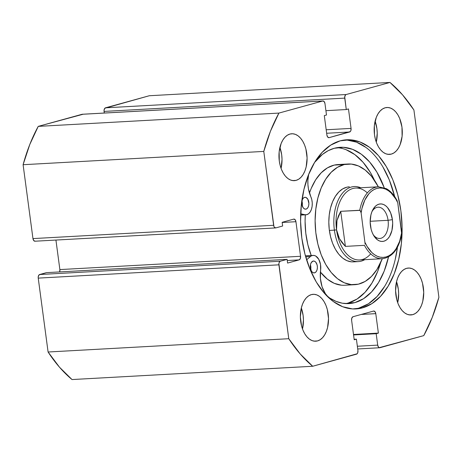 <?xml version="1.0" encoding="UTF-8"?>
<svg xmlns="http://www.w3.org/2000/svg" width="462" height="462" viewBox="0 0 462 462"><rect width="100%" height="100%" fill="white"/><g stroke="black" fill="none" stroke-linecap="round" stroke-linejoin="round"><path stroke-width="0.69" d="M362.479 307.871A84.713 50.624 -93.2 0 1 356.011 308.934A84.713 50.624 -93.2 0 1 301.195 232.6A84.713 50.624 -93.2 0 1 340.194 140.835L350.069 139.772L359.996 141.961L369.588 147.32L378.476 155.636L386.324 166.591L392.827 179.77L397.736 194.658L400.866 210.689L402.084 227.246L401.357 243.693L398.706 259.39L394.236 273.747L388.12 286.203L380.584 296.286L371.927 303.598L362.479 307.871L352.604 308.934L342.683 306.739L333.09 301.386L324.197 293.07L316.349 282.115L309.846 268.936L304.937 254.048L301.813 238.017L300.589 221.46L301.316 205.013L303.967 189.31L308.437 174.959L314.558 162.503L322.089 152.42L330.746 145.103L340.194 140.835A84.713 50.624 -93.2 0 1 346.667 139.772A84.713 50.624 -93.2 0 1 401.478 216.106A84.713 50.624 -93.2 0 1 362.479 307.871L358.974 308.062L362.479 307.871M354.25 308.98A84.713 50.624 86.8 0 0 358.974 308.062A84.713 50.624 86.8 0 0 397.453 247.251L395.201 259.586M296.113 180.365A23.487 14.039 -93.2 0 1 294.317 180.659A23.487 14.039 -93.2 0 1 279.123 159.494A23.487 14.039 -93.2 0 1 289.934 134.055L292.671 133.761L295.426 134.367L298.082 135.851L300.548 138.155L302.726 141.193L304.527 144.849L305.89 148.978L307.097 158.01L306.156 166.926L304.92 170.905L303.222 174.359L301.132 177.154L298.735 179.181L296.113 180.365L293.376 180.659L290.621 180.053L287.965 178.569L285.499 176.265L283.322 173.227L281.52 169.571L280.157 165.442L279.291 160.995L279.158 151.848L281.127 143.515L282.825 140.061L284.915 137.266L287.312 135.239L289.934 134.055A23.487 14.039 -93.2 0 1 291.73 133.761A23.487 14.039 -93.2 0 1 306.924 154.926A23.487 14.039 -93.2 0 1 296.113 180.365L292.504 180.567L296.113 180.365M317.538 340.916A23.487 14.039 -93.2 0 1 315.742 341.21A23.487 14.039 -93.2 0 1 300.543 320.045A23.487 14.039 -93.2 0 1 311.359 294.606L314.096 294.311L316.845 294.918L319.508 296.402L321.974 298.706L324.145 301.744L325.953 305.399L327.31 309.528L328.517 318.561L327.581 327.477L326.339 331.456L324.642 334.91L322.557 337.705L320.154 339.732L317.538 340.916L314.795 341.21L312.046 340.604L309.384 339.12L306.924 336.815L304.747 333.778L302.945 330.122L301.582 325.993L300.375 316.961L301.311 308.044L302.552 304.065L304.25 300.612L306.335 297.817L308.737 295.79L311.359 294.606A23.487 14.039 -93.2 0 1 313.149 294.311A23.487 14.039 -93.2 0 1 328.349 315.477A23.487 14.039 -93.2 0 1 317.538 340.916L313.923 341.118L317.538 340.916M391.32 154.1A23.487 14.039 -93.2 0 1 389.524 154.395A23.487 14.039 -93.2 0 1 374.33 133.229A23.487 14.039 -93.2 0 1 385.141 107.79L387.878 107.496L390.633 108.102L393.289 109.586L395.755 111.891L397.932 114.928L399.734 118.584L401.963 127.154L402.102 136.307L400.127 144.641L398.429 148.094L396.338 150.889L393.942 152.916L391.32 154.1L388.582 154.395L385.828 153.788L383.171 152.304L380.705 150L378.528 146.962L376.726 143.307L375.363 139.178L374.497 134.731L374.359 125.583L376.334 117.25L378.031 113.796L380.122 111.001L382.519 108.974L385.141 107.79A23.487 14.039 -93.2 0 1 386.937 107.496A23.487 14.039 -93.2 0 1 402.131 128.661A23.487 14.039 -93.2 0 1 391.32 154.1L387.71 154.302L391.32 154.1M412.739 314.651A23.487 14.039 -93.2 0 1 410.949 314.945A23.487 14.039 -93.2 0 1 395.749 293.78A23.487 14.039 -93.2 0 1 406.56 268.341L409.303 268.047L412.052 268.653L414.714 270.137L417.174 272.441L419.352 275.479L421.153 279.135L422.516 283.264L423.723 292.296L422.788 301.212L421.546 305.191L419.848 308.645L417.764 311.44L415.361 313.467L412.739 314.651L410.002 314.945L407.253 314.339L404.591 312.855L402.125 310.551L399.953 307.513L398.146 303.857L396.789 299.728L395.582 290.696L396.517 281.78L397.759 277.801L399.457 274.347L401.542 271.552L403.944 269.525L406.56 268.341A23.487 14.039 -93.2 0 1 408.356 268.047A23.487 14.039 -93.2 0 1 423.556 289.212A23.487 14.039 -93.2 0 1 412.739 314.651L409.13 314.853L412.739 314.651M275.641 227.922A3.13 1.871 -93.2 0 1 273.637 225.3L32.958 238.594L23.1 164.709L263.779 151.415L273.637 225.3L32.958 238.594A3.13 1.871 86.8 0 0 34.962 241.216L275.641 227.922A3.13 1.871 -93.2 0 0 275.878 227.882L282.652 226.016L282.161 222.309L293.693 219.127A3.13 1.871 -93.2 0 1 293.93 219.086A3.13 1.871 -93.2 0 1 295.934 221.708L282.178 222.47L295.934 221.708L300.548 256.289A3.13 1.871 -93.2 0 1 299.133 259.881L287.26 260.539L299.133 259.881L287.595 263.063L287.104 259.361L46.425 272.655L287.104 259.361L280.33 261.226L39.651 274.526L46.425 272.655L38.981 274.954L38.213 276.894L38.23 278.118L48.088 352.004L59.494 367.203L72.02 379.556L312.693 366.262L356.514 354.175A3.13 1.871 -93.2 0 0 357.929 350.583L356.404 339.16L354.146 339.281L356.404 339.16L354.21 339.766L351.611 320.31A3.13 1.871 -93.2 0 1 353.032 316.718L373.539 311.065A3.13 1.871 -93.2 0 1 373.775 311.024A3.13 1.871 -93.2 0 1 375.779 313.646L361.272 314.449L375.779 313.646L378.378 333.096L353.505 334.471L378.378 333.096L376.178 333.703L353.569 334.95L376.178 333.703L377.702 345.126A3.13 1.871 -93.2 0 0 379.706 347.747A3.13 1.871 -93.2 0 0 379.949 347.707L423.764 335.62A159.713 95.449 -93.2 0 0 438.9 297.291L413.912 109.996A159.713 95.449 -93.2 0 0 389.98 82.444L149.307 95.738L389.98 82.444L346.165 94.531L105.486 107.825L149.307 95.738L104.822 108.252L104.054 110.199L104.285 113.034L104.071 111.417L344.744 98.123L346.269 109.546L348.469 108.94L351.062 128.396L350.82 130.723L350.312 131.56L329.14 137.641L327.725 137.099L326.894 135.06L324.301 115.61L326.495 115.003L324.971 103.58L324.145 101.542L322.73 100.999L278.915 113.086L270.455 131.225L263.779 151.415L273.931 226.444L274.463 227.339L275.878 227.882L282.652 226.016L282.161 222.309L293.693 219.127L295.108 219.675L295.934 221.708L300.548 256.289L300.306 258.622L299.133 259.881L287.595 263.063L287.104 259.361L280.33 261.226L279.152 262.491L278.892 263.6L288.767 338.71L300.167 353.909L312.693 366.262L357.178 353.748L357.686 352.91L357.929 350.583L356.404 339.16L354.21 339.766L351.611 320.31L351.859 317.983L353.032 316.718L373.539 311.065L374.953 311.607L375.779 313.646L378.378 333.096L376.178 333.703L377.702 345.126L378.534 347.164L379.215 347.667L423.764 335.62L432.218 317.481L438.9 297.291L413.912 109.996L402.506 94.797L389.98 82.444L346.165 94.531L345.495 94.958L344.727 96.905L346.269 109.546L348.469 108.94L351.062 128.396L326.189 129.77L351.062 128.396A3.13 1.871 -93.2 0 1 349.642 131.988L329.14 137.641A3.13 1.871 -93.2 0 1 328.898 137.682A3.13 1.871 -93.2 0 1 326.894 135.06L324.301 115.61L326.495 115.003L324.971 103.58A3.13 1.871 -93.2 0 0 322.967 100.959A3.13 1.871 -93.2 0 0 322.73 100.999L278.915 113.086L38.236 126.38L29.782 144.519L23.1 164.709L32.958 238.594L33.784 240.633L35.204 241.176M82.785 114.333L38.236 126.38L82.051 114.293L322.73 100.999L82.051 114.293A3.13 1.871 86.8 0 1 82.294 114.253L322.967 100.959M55.931 240.061L59.875 269.583L59.627 271.927A3.13 1.871 86.8 0 0 59.875 269.583L55.931 240.061M48.088 352.004L38.23 278.118L278.909 264.824L288.767 338.71L48.088 352.004A159.713 95.449 86.8 0 0 72.02 379.556L312.693 366.262A159.713 95.449 -93.2 0 1 288.767 338.71L48.088 352.004M397.695 302.679L398.654 293.682L398.313 289.091L396.54 281.699A23.487 14.039 86.8 0 1 397.695 302.679M376.276 142.129L377.229 133.131L376.894 128.54L375.115 121.148A23.487 14.039 86.8 0 1 376.276 142.129M302.489 328.944L303.447 319.947L303.107 315.355L301.334 307.963A23.487 14.039 86.8 0 1 302.489 328.944M281.069 168.393L282.022 159.396L281.687 154.805L279.908 147.413A23.487 14.039 86.8 0 1 281.069 168.393M377.702 345.126L357.351 346.252L377.702 345.126M326.657 133.258L349.642 131.988L326.657 133.258M325.918 110.672L346.269 109.546L325.918 110.672M300.548 256.289L59.875 269.583L300.548 256.289M38.23 278.118L278.909 264.824A3.13 1.871 -93.2 0 1 280.33 261.226L39.651 274.526A3.13 1.871 86.8 0 0 38.23 278.118M104.071 111.417L344.744 98.123A3.13 1.871 -93.2 0 1 346.165 94.531L105.486 107.825A3.13 1.871 86.8 0 0 104.071 111.417M382.819 166.788L389.322 179.961L394.646 196.512A84.713 50.624 86.8 0 0 344.912 139.917M358.974 308.062L368.422 303.794L377.079 296.477L384.609 286.4M366.077 147.511L356.485 142.157L346.564 139.969M263.779 151.415A159.713 95.449 -93.2 0 1 278.915 113.086L38.236 126.38A159.713 95.449 86.8 0 0 23.1 164.709L263.779 151.415M349.37 186.827L346.945 187.162A37.578 22.459 -93.2 0 1 349.266 186.833M354.672 284.702A60.441 36.123 -93.2 0 0 358.402 284.165L365.199 281.41L371.46 276.455L376.946 269.502L382.288 258.714A60.441 36.123 -93.2 0 1 358.402 284.165L351.334 284.627L344.271 282.773L337.474 278.673L331.214 272.488L325.727 264.449L321.223 254.868L317.873 244.115L315.812 232.605L315.119 220.778L315.817 209.09L317.879 197.984L321.223 187.895L325.727 179.204L331.219 172.251L337.479 167.296L344.277 164.536L334.245 165.09A60.441 36.123 86.8 0 0 309.459 193.076L311.197 188.45L315.702 179.758L321.188 172.805L327.448 167.85L334.245 165.09L344.277 164.536A60.441 36.123 -93.2 0 1 348.007 164.004A60.441 36.123 -93.2 0 1 378.314 186.792L371.46 176.218L365.199 170.033L358.408 165.933L351.339 164.079L344.277 164.536A60.441 36.123 -93.2 0 0 315.494 229.481A60.441 36.123 -93.2 0 0 354.672 284.702L344.646 285.256A60.441 36.123 86.8 0 1 320.403 272.06L327.448 279.227L334.24 283.327L341.308 285.181M305.301 214.836A60.441 36.123 86.8 0 0 311.226 255.503L307.848 244.669L305.786 233.16L305.093 221.333L305.301 214.836M338.149 164.547L334.245 165.09A60.441 36.123 86.8 0 1 337.976 164.559L348.007 164.004M355.728 261.544A37.578 22.459 -93.2 0 1 353.413 261.873A37.578 22.459 -93.2 0 1 329.054 227.541A37.578 22.459 -93.2 0 1 346.945 187.162L342.723 188.877L338.825 191.955L335.418 196.281L332.617 201.686L330.532 207.958L329.25 214.865L328.817 222.13L329.25 229.487L330.532 236.642L332.611 243.324L335.412 249.284L338.825 254.279L342.717 258.125L346.945 260.678L351.339 261.827M388.068 220.305A15.656 9.355 86.8 0 0 381.242 207.935A15.656 9.355 86.8 0 0 371.881 211.804A15.656 9.355 -93.2 0 1 378.055 207.195A15.656 9.355 -93.2 0 1 388.068 220.305L370.166 221.292L388.068 220.305A15.656 9.355 -93.2 0 1 379.781 238.461A15.656 9.355 -93.2 0 1 373.134 234.563A15.656 9.355 86.8 0 0 383.934 236.521A15.656 9.355 86.8 0 0 388.068 220.305L392.405 219.658L388.068 220.305M370.437 225.722A18.792 11.227 -93.2 0 1 372.372 210.643A18.792 11.227 -93.2 0 1 383.749 204.585A18.792 11.227 -93.2 0 1 392.405 219.658L390.627 212.803L387.445 207.45L385.47 205.602L383.344 204.418L381.144 203.933L378.95 204.164L376.853 205.111L374.936 206.733L371.91 211.735L370.917 214.917L370.166 222.049L371.13 229.279L372.222 232.582L373.66 235.505L377.373 239.778L379.504 240.968L381.704 241.453L383.893 241.216L385.989 240.269L387.913 238.646L389.582 236.411L391.932 230.463L392.677 223.331L392.405 219.658A18.792 11.227 -93.2 0 1 387.035 239.489A18.792 11.227 -93.2 0 1 373.758 235.66A18.792 11.227 -93.2 0 1 370.437 225.722M334.384 230.14A37.578 22.459 86.8 0 0 364.743 259.679A37.578 22.459 -93.2 0 1 358.425 261.596A37.578 22.459 -93.2 0 1 334.384 230.14L329.366 230.411L334.384 230.14A37.578 22.459 -93.2 0 1 354.279 186.556A37.578 22.459 -93.2 0 1 360.77 187.763A37.578 22.459 86.8 0 0 334.384 230.14L336.55 229.816L334.384 230.14M370.697 253.852A36.013 21.523 -93.2 0 1 336.55 229.816A36.013 21.523 -93.2 0 1 344.334 194.375A36.013 21.523 -93.2 0 1 367.33 192.902M382.663 258.691A36.013 21.523 86.8 0 1 364.449 245.334L345.397 246.385L342.036 242.677L339.414 238.635L337.578 234.326L336.55 229.816A36.013 21.523 86.8 0 0 359.592 259.967L382.409 258.703A36.013 21.523 -93.2 0 1 364.449 245.334L345.397 246.385L339.414 238.635L336.55 229.816L336.353 225.179L336.994 220.501L340.719 211.313L359.771 210.262A36.013 21.523 -93.2 0 1 378.436 186.787L355.619 188.046A36.013 21.523 86.8 0 0 336.55 229.816L336.994 220.501L338.455 215.852L340.719 211.313L360.094 210.366L361.128 212.867L365.136 244.115L361.128 212.867L361.983 208.31L364.818 200.121L368.947 193.699L371.402 191.308L374.053 189.541L376.848 188.421L379.735 187.97L382.651 188.207L385.551 189.12L388.363 190.69L391.037 192.885L395.778 198.983L397.747 202.766L401.721 234.251M345.397 246.385L340.719 211.313L345.397 246.385M378.176 186.804A36.013 21.523 86.8 0 0 359.771 210.262L360.741 211.319L361.128 212.867A34.76 20.773 -93.2 0 1 376.848 188.421A34.76 20.773 -93.2 0 1 397.747 202.766L401.715 232.513L399.624 241.349L396.107 248.729L393.895 251.686L391.441 254.071L388.79 255.844L385.995 256.964L383.108 257.409L380.191 257.178L377.298 256.266L374.486 254.695L371.806 252.495L367.065 246.396L365.101 242.619A34.76 20.773 -93.2 0 0 385.995 256.964A34.76 20.773 -93.2 0 0 401.715 232.513L401.744 234.084L401.068 235.227M397.384 201.282L397.037 200.606M382.409 258.703C392.342 257.259 398.781 249.099 401.726 234.222L401.744 234.084M314.616 272.828A5.948 3.557 -93.2 0 1 314.16 272.903A5.948 3.557 -93.2 0 1 310.314 267.544A5.948 3.557 -93.2 0 1 313.051 261.099L311.249 262.618L310.504 264.501L310.268 266.759L311.376 271.021L312.555 272.378L313.923 272.903L315.28 272.528L316.418 271.31L317.163 269.427L317.4 267.169L317.094 264.876L315.742 262.139L314.443 261.18L313.051 261.099A5.948 3.557 -93.2 0 1 313.507 261.024A5.948 3.557 -93.2 0 1 317.354 266.383A5.948 3.557 -93.2 0 1 314.616 272.828L313.704 272.88L314.616 272.828M306.115 209.095A5.948 3.557 -93.2 0 1 305.659 209.171A5.948 3.557 -93.2 0 1 301.807 203.811A5.948 3.557 -93.2 0 1 304.55 197.366L303.274 198.181L302.315 199.763L301.767 203.026L302.876 207.288L304.048 208.639L305.417 209.171L306.78 208.795L307.911 207.577L308.656 205.694L308.893 203.436L307.79 199.174L305.936 197.441L304.55 197.366A5.948 3.557 -93.2 0 1 305.001 197.291A5.948 3.557 -93.2 0 1 308.853 202.651A5.948 3.557 -93.2 0 1 306.115 209.095L305.197 209.147L306.115 209.095M305.705 256.86L310.377 256.601A11.585 6.924 -93.2 0 1 312.312 255.538L305.792 255.902A11.585 6.924 86.8 0 0 305.463 256.006A11.585 6.924 -93.2 0 1 305.792 255.902L312.312 255.538A11.585 6.924 -93.2 0 1 313.196 255.394A11.585 6.924 -93.2 0 1 320.611 270.172L320.42 278.603L322.066 286.769L325.335 293.566L327.448 296.159L329.787 298.094A23.175 13.848 -93.2 0 1 320.611 270.172L320.507 264.408L318.745 259.28L315.765 256.058L314.044 255.434L312.312 255.538A11.585 6.924 -93.2 0 0 310.377 256.601L305.705 256.86M354.839 302.622A78.274 46.778 -93.2 0 1 348.862 303.603A78.274 46.778 -93.2 0 1 329.787 298.094L335.932 301.334L342.232 303.188L348.573 303.621L354.839 302.622L348.325 302.98L354.839 302.622L363.571 298.677L371.569 291.915L378.528 282.605L384.182 271.096L388.525 256.924A78.274 46.778 -93.2 0 1 354.839 302.622M345.593 303.598A78.274 46.778 86.8 0 0 348.325 302.98A78.274 46.778 86.8 0 0 380.607 262.745L377.662 271.454L372.008 282.963L365.049 292.279L357.051 299.035L348.325 302.98M314.634 162.37A78.274 46.778 -93.2 0 1 334.245 148.285A78.274 46.778 -93.2 0 1 340.228 147.297A78.274 46.778 -93.2 0 1 384.205 187.688L376.871 172.083L369.623 161.96L361.405 154.273L352.541 149.324L343.37 147.303L334.245 148.285L328.164 150.693L322.384 154.47L314.639 162.37M346.026 149.688L354.885 154.637L363.103 162.318L370.357 172.442L374.451 180.22A78.274 46.778 86.8 0 0 336.977 147.673M300.647 214.928L304.787 214.697L300.687 213.762L304.787 214.697L300.647 214.928M310.799 196.645A11.585 6.924 -93.2 0 1 311.706 208.437A11.585 6.924 -93.2 0 1 305.971 214.801A11.585 6.924 -93.2 0 1 304.787 214.697L306.785 214.674L308.662 213.698L310.262 211.856L311.452 209.298L312.133 206.231L312.248 202.922L311.792 199.636L310.799 196.645A23.175 13.848 -93.2 0 1 308.656 174.417L307.883 180.451L307.935 184.702L308.449 188.912L310.799 196.645M313.196 255.394L306.676 255.757A11.585 6.924 86.8 0 0 305.792 255.902L306.733 255.752M306.595 259.84L310.377 256.601L306.595 259.84M310.643 269.785L310.88 267.527L310.447 264.79A5.948 3.557 86.8 0 1 310.707 269.502M302.142 206.052L302.379 203.794L301.94 201.051A5.948 3.557 86.8 0 1 302.2 205.769M357.715 348.966L379.672 347.747M358.425 261.596L353.413 261.873M397.239 200.947C394.329 195.149 390.679 191.043 386.296 188.635L378.436 186.787M305.971 214.801L300.641 215.096"/></g></svg>
